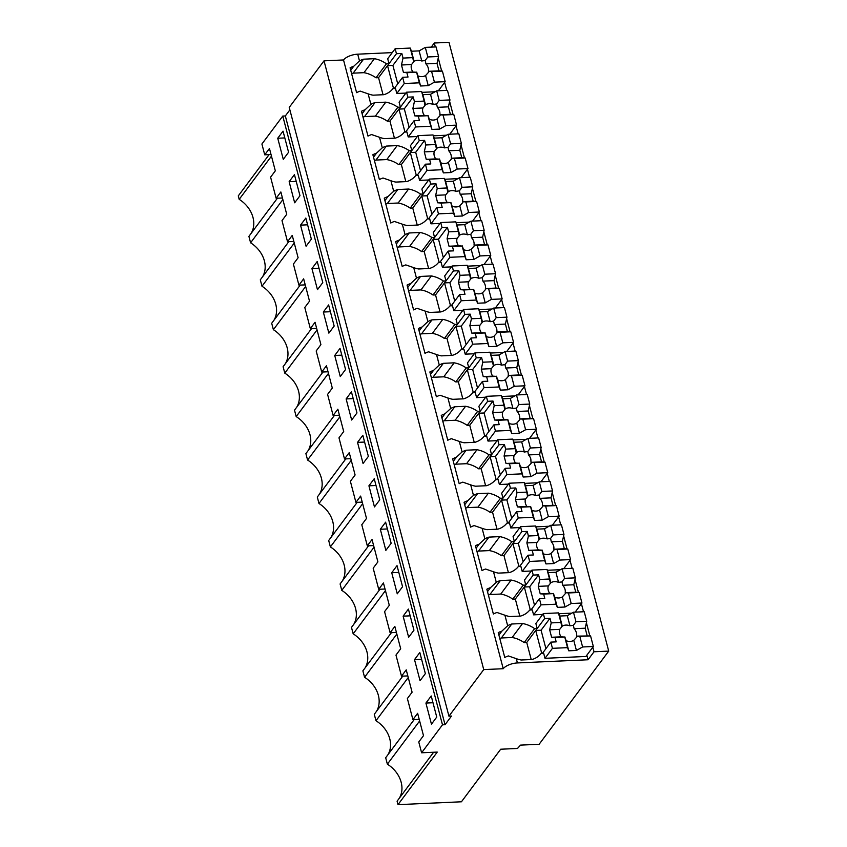 <?xml version="1.0" encoding="UTF-8"?>
<svg xmlns="http://www.w3.org/2000/svg" width="847" height="847" viewBox="0 0 847 847"><rect width="100%" height="100%" fill="white"/><g stroke="black" fill="none" stroke-linecap="round" stroke-linejoin="round"><path stroke-width="1.27" d="M586.855 655.186L588.051 659.76L517.422 662.936A11.276 4.669 -14.7 0 0 503.224 668.717L343.522 59.957L324.02 60.836L289.229 107.421L448.942 716.181L451.493 716.064L445.035 724.714L285.333 115.954L289.875 109.866M285.333 115.954L282.771 116.071L442.483 724.831L445.035 724.714M442.483 724.831L421.605 752.782L418.767 741.983L423.489 735.662L417.635 713.312L412.913 719.643L407.375 698.531L412.097 692.211L406.232 669.871L401.51 676.192L395.973 655.091L400.695 648.77L394.84 626.42L390.118 632.741L384.58 611.64L389.302 605.319L383.437 582.969L378.715 589.3L373.178 568.189L377.9 561.868L372.034 539.528L367.323 545.849L364.708 535.918L361.785 524.748L366.507 518.428L360.642 496.077L355.92 502.398L350.383 481.297L355.105 474.976L349.239 452.626L344.517 458.958L338.98 437.846L343.702 431.525L337.847 409.186L333.125 415.506L327.588 394.406L332.31 388.085L326.444 365.735L321.722 372.055L316.185 350.954L320.907 344.634L315.052 322.284L310.33 328.615L304.793 307.503L309.515 301.183L303.65 278.843L298.927 285.164L293.39 264.063L298.112 257.742L292.247 235.392L287.535 241.713L281.998 220.612L286.72 214.291L280.855 191.951L276.133 198.272L270.595 177.161L275.317 170.84L269.452 148.5L264.73 154.821L261.903 144.022L282.771 116.071M277.742 138.241L283.279 159.342L288.573 152.259L283.036 131.147L277.742 138.241L284.814 137.923M311.368 239.15L306.074 246.244L300.537 225.143L305.831 218.05L311.368 239.15M322.771 282.602L317.233 261.49L311.94 268.584L317.466 289.685L322.771 282.602M334.163 326.042L328.869 333.136L323.332 312.035L328.625 304.941L334.163 326.042M368.36 456.385L363.067 463.478L357.529 442.378L362.823 435.284L368.36 456.385M346.127 398.926L351.664 420.027L356.958 412.944L351.42 391.833L346.127 398.926L353.199 398.609M334.734 355.475L340.028 348.392L345.565 369.493L340.272 376.587L334.734 355.475L341.807 355.158M413.95 630.179L408.656 637.272L403.119 616.161L408.413 609.078L413.95 630.179M391.727 572.72L397.254 593.821L402.558 586.727L397.021 565.627L391.727 572.72L398.799 572.403M380.324 529.269L385.618 522.176L391.155 543.287L385.861 550.37L380.324 529.269L387.397 528.952M299.976 195.699L294.671 202.793L289.134 181.692L294.438 174.598L299.976 195.699M425.353 673.63L420.059 680.713L414.522 659.612L419.816 652.518L425.353 673.63M425.914 703.063L431.218 695.969L436.745 717.07L431.451 724.164L425.914 703.063L432.986 702.745M379.763 499.836L374.226 478.735L368.921 485.818L374.459 506.93L379.763 499.836M401.51 676.192L407.82 675.906M390.118 632.741L396.417 632.455M378.715 589.3L385.025 589.014M367.323 545.849L373.622 545.563M355.92 502.398L362.23 502.112M344.517 458.958L350.827 458.672M333.125 415.506L339.425 415.221M321.722 372.055L328.033 371.769M310.33 328.615L316.63 328.329M298.927 285.164L305.238 284.878M287.535 241.713L293.835 241.427M276.133 198.272L282.432 197.986M264.73 154.821L271.04 154.535M421.605 752.782L437.253 752.083L397.995 804.65L397.084 801.188L433.632 752.242M412.913 719.643L419.212 719.357M269.102 154.62L238.282 195.89L239.193 199.352L271.464 156.144M277.403 198.209L248.902 236.366L250.596 242.803A27.316 22.075 -143.2 0 1 262.559 276.8M239.193 199.352A27.316 22.075 -143.2 0 1 251.157 233.349M282.856 199.596L250.596 242.803M288.795 241.66L260.304 279.817L261.988 286.244A27.316 22.075 -143.2 0 1 273.952 320.24M294.258 243.036L261.988 286.244M300.198 285.111L271.696 323.268L273.39 329.695A27.316 22.075 -143.2 0 1 285.354 363.691M305.651 286.487L273.39 329.695M311.601 328.551L283.099 366.709L284.783 373.146A27.316 22.075 -143.2 0 1 296.757 407.142M317.053 329.938L284.783 373.146M322.993 372.002L294.502 410.16L296.185 416.586A27.316 22.075 -143.2 0 1 308.149 450.583M328.456 373.379L296.185 416.586M334.396 415.454L305.894 453.611L307.577 460.037A27.316 22.075 -143.2 0 1 319.552 494.034M339.848 416.83L307.577 460.037M345.788 458.894L317.297 497.051L318.98 503.489A27.316 22.075 -143.2 0 1 330.944 537.485M351.251 460.281L318.98 503.489M357.19 502.345L328.689 540.502L330.383 546.929A27.316 22.075 -143.2 0 1 342.347 580.926M362.643 503.721L330.383 546.929M368.583 545.786L340.092 583.954L341.775 590.38A27.316 22.075 -143.2 0 1 353.739 624.377M374.046 547.173L341.775 590.38M379.985 589.237L351.484 627.394L353.178 633.831A27.316 22.075 -143.2 0 1 365.142 667.828M385.438 590.624L353.178 633.831M391.388 632.688L362.887 670.845L364.57 677.272A27.316 22.075 -143.2 0 1 376.544 711.268M396.841 634.064L364.57 677.272M402.78 676.128L374.289 714.296L375.973 720.723A27.316 22.075 -143.2 0 1 387.937 754.719M408.243 677.515L375.973 720.723M414.183 719.579L385.681 757.737L387.365 764.174A27.316 22.075 -143.2 0 1 399.339 798.17M419.636 720.966L387.365 764.174M431.239 47.125L434.31 43.006L449.005 42.35L608.718 651.11L539.137 744.28L520.534 745.116L517.496 748.462L500.693 749.224L461.435 801.791L397.995 804.65M534.616 628.633L537.167 628.516L526.739 642.492L524.177 642.598L534.616 628.633A25.548 20.646 36.8 0 0 522.578 623.519L511.768 624.006A25.558 20.646 36.8 0 0 507.671 625.742L504.907 615.218L496.998 612.487A11.276 4.669 -14.7 0 0 493.378 614.022L486.856 589.205A11.276 4.669 -14.7 0 1 490.487 587.659L496.268 582.302L493.505 571.767L485.596 569.036A11.276 4.669 -14.7 0 0 481.975 570.582L475.463 545.754A11.276 4.669 -14.7 0 1 479.084 544.208L484.876 538.851L482.112 528.327L474.204 525.595A11.276 4.669 -14.7 0 0 470.583 527.13L464.061 502.303A11.276 4.669 -14.7 0 1 467.682 500.768L473.473 495.4L470.71 484.876L462.801 482.144A11.276 4.669 -14.7 0 0 459.18 483.69L452.669 458.862A11.276 4.669 -14.7 0 1 456.289 457.316L462.07 451.959L459.318 441.425L451.398 438.693A11.276 4.669 -14.7 0 0 447.777 440.239L441.266 415.411A11.276 4.669 -14.7 0 1 444.887 413.865L450.678 408.508L447.915 397.984L440.006 395.253A11.276 4.669 -14.7 0 0 436.385 396.788L429.874 371.96A11.276 4.669 -14.7 0 1 433.495 370.425L439.275 365.057L436.512 354.533L428.603 351.801A11.276 4.669 -14.7 0 0 424.982 353.347L418.471 328.52A11.276 4.669 -14.7 0 1 422.092 326.974L427.883 321.616L425.12 311.082L417.211 308.35A11.276 4.669 -14.7 0 0 413.59 309.896L407.068 285.068A11.276 4.669 -14.7 0 1 410.7 283.523L416.48 278.165L413.717 267.641L405.808 264.91A11.276 4.669 -14.7 0 0 402.187 266.445L395.676 241.617A11.276 4.669 -14.7 0 1 399.297 240.082L405.088 234.714L402.325 224.19L394.416 221.459A11.276 4.669 -14.7 0 0 390.785 223.005L384.273 198.177A11.276 4.669 -14.7 0 1 387.894 196.631L393.686 191.274L390.922 180.739L383.013 178.008A11.276 4.669 -14.7 0 0 379.392 179.553L372.881 154.726A11.276 4.669 -14.7 0 1 376.502 153.18L382.283 147.823L379.53 137.299L371.611 134.567A11.276 4.669 -14.7 0 0 367.99 136.102L361.478 111.275A11.276 4.669 -14.7 0 1 365.099 109.739L370.891 104.372L368.127 93.848L360.219 91.116A11.276 4.669 -14.7 0 0 356.598 92.662L350.086 67.834A11.276 4.669 -14.7 0 1 353.707 66.288L350.722 70.28M386.433 63.811L388.995 63.694L378.556 77.67L376.004 77.786L386.433 63.811A25.548 20.646 36.8 0 0 374.395 58.697L363.585 59.184A25.558 20.646 36.8 0 0 359.488 60.931L353.707 66.288M343.522 59.957A11.276 4.669 -14.7 0 1 357.72 54.176L392.256 52.62M517.422 662.936L516.299 658.67L508.391 655.938A11.276 4.669 -14.7 0 0 504.77 657.473L498.258 632.645A11.276 4.669 -14.7 0 1 501.879 631.11L498.904 635.091M507.671 625.742L501.879 631.11M388.995 63.694L387.693 58.729L395.147 48.745L396.449 53.71L401.817 53.467L403.024 58.083L412.764 57.638L413.505 61.439M368.127 93.848A25.558 20.646 36.8 0 0 373.029 95.182L383.839 94.695A25.548 20.646 36.8 0 0 392.955 88.639L395.507 88.522L396.809 93.488L405.882 93.075M421.965 92.355L435.051 91.762M397.836 107.262L400.398 107.146L389.959 121.121L387.397 121.237L397.836 107.262A25.548 20.646 36.8 0 0 385.798 102.148L374.988 102.635A25.558 20.646 36.8 0 0 370.891 104.372M400.398 107.146L399.085 102.18L406.549 92.196L407.852 97.161L413.22 96.918L414.427 101.534L424.156 101.089L424.898 104.88M379.53 137.299A25.558 20.646 36.8 0 0 384.432 138.633L395.242 138.146A25.548 20.646 36.8 0 0 404.347 132.09L406.909 131.973L408.212 136.939L417.285 136.526M433.368 135.806L446.454 135.213M409.239 150.702L411.79 150.586L401.351 164.562L398.799 164.678L409.239 150.702A25.548 20.646 36.8 0 0 397.19 145.599L386.38 146.086A25.558 20.646 36.8 0 0 382.283 147.823M411.79 150.586L410.488 145.62L417.942 135.647L419.244 140.613L424.612 140.369L425.829 144.975L435.559 144.541L436.3 148.331M390.922 180.739A25.558 20.646 36.8 0 0 395.824 182.084L406.634 181.597A25.548 20.646 36.8 0 0 415.75 175.53L418.302 175.414L419.604 180.379L428.677 179.977M444.76 179.246L457.856 178.664M420.631 194.154L423.193 194.037L412.754 208.013L410.192 208.129L420.631 194.154A25.548 20.646 36.8 0 0 408.593 189.04L397.783 189.527A25.558 20.646 36.8 0 0 393.686 191.274M423.193 194.037L421.891 189.072L429.344 179.088L430.647 184.053L436.014 183.81L437.221 188.426L446.951 187.981L447.692 191.782M402.325 224.19A25.558 20.646 36.8 0 0 407.227 225.524L418.037 225.037A25.548 20.646 36.8 0 0 427.142 218.981L429.704 218.865L431.007 223.83L440.08 223.417M456.162 222.697L469.249 222.105M432.034 237.605L434.585 237.488L424.156 251.464L421.594 251.58L432.034 237.605A25.548 20.646 36.8 0 0 419.996 232.491L409.186 232.978A25.558 20.646 36.8 0 0 405.088 234.714M434.585 237.488L433.283 232.523L440.736 222.539L442.039 227.504L447.407 227.261L448.624 231.866L458.354 231.432L459.095 235.222M413.717 267.641A25.558 20.646 36.8 0 0 418.63 268.975L429.44 268.488A25.548 20.646 36.8 0 0 438.545 262.432L441.096 262.316L442.399 267.281L451.483 266.869M467.555 266.149L480.651 265.556M443.426 281.045L445.988 280.929L435.549 294.904L432.997 295.021L443.426 281.045A25.548 20.646 36.8 0 0 431.388 275.942L420.578 276.429A25.558 20.646 36.8 0 0 416.48 278.165M445.988 280.929L444.686 275.963L452.139 265.99L453.441 270.955L458.809 270.712L460.016 275.317L469.746 274.883L470.487 278.674M425.12 311.082A25.558 20.646 36.8 0 0 430.022 312.427L440.832 311.94A25.548 20.646 36.8 0 0 449.948 305.873L452.499 305.756L453.801 310.722L462.875 310.32M478.957 309.589L492.043 309.007M454.828 324.496L457.38 324.38L446.951 338.355L444.389 338.472L454.828 324.496A25.548 20.646 36.8 0 0 442.79 319.383L431.981 319.87A25.558 20.646 36.8 0 0 427.883 321.616M457.38 324.38L456.078 319.414L463.531 309.43L464.834 314.396L470.212 314.152L471.419 318.768L481.149 318.324L481.89 322.125M436.512 354.533A25.558 20.646 36.8 0 0 441.425 355.867L452.234 355.38A25.548 20.646 36.8 0 0 461.34 349.324L463.902 349.208L465.204 354.173L474.278 353.76M490.36 353.04L503.446 352.447M466.221 367.947L468.783 367.831L458.343 381.806L455.792 381.923L466.221 367.947A25.548 20.646 36.8 0 0 454.183 362.834L443.373 363.321A25.558 20.646 36.8 0 0 439.275 365.057M468.783 367.831L467.48 362.865L474.934 352.881L476.236 357.847L481.604 357.603L482.811 362.209L492.552 361.775L493.293 365.565M447.915 397.984A25.558 20.646 36.8 0 0 452.817 399.318L463.627 398.831A25.548 20.646 36.8 0 0 472.742 392.775L475.294 392.659L476.596 397.624L485.67 397.211M501.752 396.491L514.838 395.898M477.623 411.388L480.185 411.271L469.746 425.247L467.184 425.363L477.623 411.388A25.548 20.646 36.8 0 0 465.585 406.285L454.775 406.772A25.558 20.646 36.8 0 0 450.678 408.508M480.185 411.271L478.883 406.306L486.337 396.332L487.639 401.298L493.007 401.055L494.214 405.66L503.944 405.226L504.685 409.016M459.318 441.425A25.558 20.646 36.8 0 0 464.22 442.769L475.029 442.282A25.548 20.646 36.8 0 0 484.135 436.216L486.697 436.099L487.999 441.065L497.073 440.662M513.155 439.932L526.241 439.349M489.026 454.839L491.578 454.723L481.138 468.698L478.587 468.815L489.026 454.839A25.548 20.646 36.8 0 0 476.977 449.725L466.168 450.212A25.558 20.646 36.8 0 0 462.07 451.959M491.578 454.723L490.275 449.757L497.729 439.773L499.031 444.739L504.399 444.495L505.617 449.111L515.347 448.666L516.088 452.467M470.71 484.876A25.558 20.646 36.8 0 0 475.612 486.21L486.422 485.723A25.548 20.646 36.8 0 0 495.537 479.667L498.089 479.55L499.391 484.516L508.465 484.103M524.547 483.383L537.644 482.79M500.418 498.29L502.98 498.174L492.541 512.149L489.979 512.255L500.418 498.29A25.548 20.646 36.8 0 0 488.38 493.176L477.57 493.663A25.558 20.646 36.8 0 0 473.473 495.4M502.98 498.174L501.678 493.208L509.132 483.224L510.434 488.19L515.802 487.946L517.009 492.552L526.739 492.118L527.48 495.908M482.112 528.327A25.558 20.646 36.8 0 0 487.014 529.661L497.824 529.174A25.548 20.646 36.8 0 0 506.93 523.118L509.492 523.001L510.794 527.967L519.867 527.554M535.95 526.834L549.036 526.241M511.821 541.731L514.373 541.614L503.944 555.59L501.382 555.706L511.821 541.731A25.548 20.646 36.8 0 0 499.783 536.627L488.973 537.114A25.558 20.646 36.8 0 0 484.876 538.851M514.373 541.614L513.07 536.649L520.524 526.675L521.826 531.641L527.194 531.397L528.412 536.003L538.141 535.569L538.883 539.359M493.505 571.767A25.558 20.646 36.8 0 0 498.417 573.112L509.227 572.625A25.548 20.646 36.8 0 0 518.332 566.558L520.884 566.442L522.186 571.407L531.27 571.005M547.342 570.275L560.439 569.692M523.213 585.182L525.775 585.065L515.336 599.041L512.784 599.157L523.213 585.182A25.548 20.646 36.8 0 0 511.175 580.068L500.365 580.555A25.558 20.646 36.8 0 0 496.268 582.302M525.775 585.065L524.473 580.1L531.927 570.116L533.229 575.081L538.597 574.838L539.804 579.454L549.534 579.009L550.275 582.81M504.907 615.218A25.558 20.646 36.8 0 0 509.809 616.552L520.619 616.065A25.548 20.646 36.8 0 0 529.735 610.009L532.287 609.893L533.589 614.858L542.662 614.446M558.745 613.726L571.831 613.133M537.167 628.516L535.865 623.551L543.319 613.567L544.632 618.532L549.999 618.289L551.206 622.894L560.936 622.46L561.677 626.251M516.299 658.67A25.558 20.646 36.8 0 0 521.212 660.004L532.022 659.517A25.548 20.646 36.8 0 0 541.127 653.45L543.689 653.344L544.992 658.31L585.891 656.467L593.345 646.483L590.571 635.917L576.595 636.129A9.275 7.496 36.8 0 0 576.436 632.878A9.275 7.496 36.8 0 0 574.118 628.707L585.192 628.209L587.151 635.663M592.815 647.193L594.012 651.777L588.051 659.76M434.31 43.006L435.337 46.934M438.238 57.967L441.668 71.042M444.633 82.381L446.74 90.385M449.63 101.418L453.06 114.493M456.035 125.832L458.132 133.837M461.033 144.858L464.463 157.934M467.438 169.273L469.534 177.277M472.425 188.309L475.855 201.385M478.83 212.724L480.937 220.728M483.828 231.76L487.258 244.836M490.233 256.165L492.329 264.179M495.22 275.201L498.65 288.276M501.625 299.616L503.732 307.62M506.622 318.652L510.053 331.728M513.028 343.067L515.124 351.071M518.025 362.103L521.456 375.179M524.42 386.507L526.527 394.522M529.417 405.544L532.848 418.619M535.823 429.958L537.919 437.963M540.82 448.995L544.25 462.07M547.226 473.409L549.322 481.414M552.212 492.446L555.643 505.521M558.618 516.85L560.725 524.865M563.615 535.886L567.045 548.962M570.02 560.301L572.117 568.305M575.007 579.337L578.437 592.413M581.413 603.752L583.519 611.756M586.41 622.789L589.84 635.864M608.718 651.11L594.012 651.777M487.501 591.651L490.487 587.659M476.109 548.2L479.084 544.208M464.707 504.748L467.682 500.768M453.304 461.308L456.289 457.316M441.912 417.857L444.887 413.865M430.509 374.406L433.495 370.425M419.117 330.965L422.092 326.974M407.714 287.514L410.7 283.523M396.322 244.074L399.297 240.082M384.919 200.623L387.894 196.631M373.516 157.171L376.502 153.18M362.124 113.731L365.099 109.739M524.177 642.598A25.548 20.646 36.8 0 0 512.139 637.495L501.329 637.982A25.558 20.646 36.8 0 0 499.794 638.5M376.004 77.786A25.548 20.646 36.8 0 0 363.966 72.673L353.146 73.16A25.558 20.646 36.8 0 0 351.621 73.689M387.397 121.237A25.548 20.646 36.8 0 0 375.359 116.124L364.549 116.611A25.558 20.646 36.8 0 0 363.014 117.13M398.799 164.678A25.548 20.646 36.8 0 0 386.761 159.575L375.952 160.062A25.558 20.646 36.8 0 0 374.416 160.581M410.192 208.129A25.548 20.646 36.8 0 0 398.154 203.015L387.344 203.502A25.558 20.646 36.8 0 0 385.808 204.032M421.594 251.58A25.548 20.646 36.8 0 0 409.556 246.466L398.746 246.953A25.558 20.646 36.8 0 0 397.211 247.472M432.997 295.021A25.548 20.646 36.8 0 0 420.948 289.918L410.139 290.394A25.558 20.646 36.8 0 0 408.614 290.923M444.389 338.472A25.548 20.646 36.8 0 0 432.351 333.358L421.541 333.845A25.558 20.646 36.8 0 0 420.006 334.374M455.792 381.923A25.548 20.646 36.8 0 0 443.754 376.809L432.933 377.296A25.558 20.646 36.8 0 0 431.409 377.815M467.184 425.363A25.548 20.646 36.8 0 0 455.146 420.26L444.336 420.737A25.558 20.646 36.8 0 0 442.801 421.266M478.587 468.815A25.548 20.646 36.8 0 0 466.549 463.701L455.739 464.188A25.558 20.646 36.8 0 0 454.204 464.707M489.979 512.255A25.548 20.646 36.8 0 0 477.941 507.152L467.131 507.639A25.558 20.646 36.8 0 0 465.596 508.158M501.382 555.706A25.548 20.646 36.8 0 0 489.344 550.592L478.534 551.079A25.558 20.646 36.8 0 0 476.999 551.609M512.784 599.157A25.548 20.646 36.8 0 0 500.736 594.043L489.926 594.53A25.558 20.646 36.8 0 0 488.401 595.049M512.139 637.495L522.578 623.519M501.329 637.982L511.768 624.006M500.736 594.043L511.175 580.068M489.926 594.53L500.365 580.555M489.344 550.592L499.783 536.627M478.534 551.079L488.973 537.114M477.941 507.152L488.38 493.176M467.131 507.639L477.57 493.663M466.549 463.701L476.977 449.725M455.739 464.188L466.168 450.212M455.146 420.26L465.585 406.285M444.336 420.737L454.775 406.772M443.754 376.809L454.183 362.834M432.933 377.296L443.373 363.321M432.351 333.358L442.79 319.383M421.541 333.845L431.981 319.87M420.948 289.918L431.388 275.942M410.139 290.394L420.578 276.429M409.556 246.466L419.996 232.491M398.746 246.953L409.186 232.978M398.154 203.015L408.593 189.04M387.344 203.502L397.783 189.527M386.761 159.575L397.19 145.599M375.952 160.062L386.38 146.086M375.359 116.124L385.798 102.148M364.549 116.611L374.988 102.635M363.966 72.673L374.395 58.697M353.146 73.16L363.585 59.184M324.02 60.836L483.732 669.596L503.224 668.717M368.921 485.818L375.994 485.5M414.522 659.612L421.594 659.294M289.134 181.692L296.206 181.374M403.119 616.161L410.192 615.843M357.529 442.378L364.602 442.06M323.332 312.035L330.404 311.717M311.94 268.584L319.012 268.266M300.537 225.143L307.609 224.815M448.942 716.181L483.732 669.596M401.478 64.997L411.536 64.541A9.275 7.496 36.8 0 0 411.441 68.819A9.275 7.496 36.8 0 0 412.965 72.016L403.437 72.44L401.478 64.997L403.024 58.083M427.809 56.961L438.566 56.484L436.057 46.903L425.3 47.39L427.809 56.961L425.205 60.497L421.774 60.995A9.275 7.496 36.8 0 0 414.109 61.344L411.536 64.541M394.215 88.586L402.632 77.299L408.01 77.056L406.867 72.694L403.437 72.44M397.741 83.853L392.902 65.41L401.817 53.467M406.867 72.694L416.597 72.26L412.965 72.016M431.642 71.582L428.423 71.317A9.275 7.496 36.8 0 0 428.254 68.056A9.275 7.496 36.8 0 0 425.935 63.896L437.02 63.398L438.979 70.841L442.399 71.095L431.642 71.582L434.416 82.148L428.243 85.642L420.567 85.992L419.371 82.826L404.263 83.504L396.809 93.488M416.692 72.111L417.92 75.881A9.275 7.496 36.8 0 0 425.586 75.531L428.677 72.122M425.205 60.497L425.935 63.896M425.3 47.39L419.127 50.884L411.451 51.233L414.109 61.344M411.451 51.233L410.244 48.067L412.764 57.638M410.244 48.067L395.147 48.745M393.559 88.607L387.534 65.642L396.449 53.71M387.534 65.642L392.902 65.41M402.632 77.299L404.263 83.504M416.597 72.26L419.371 82.826M417.92 75.881L420.567 85.992M425.586 75.531L428.243 85.642M428.423 71.317L438.979 70.841M438.566 56.484L437.02 63.398M419.127 50.884L421.774 60.995M378.556 77.67L383.035 94.737M434.416 82.148L445.173 81.661L438.375 90.767M445.173 81.661L442.399 71.095M412.881 108.437L422.939 107.982A9.275 7.496 36.8 0 0 422.833 112.259A9.275 7.496 36.8 0 0 424.368 115.457L414.839 115.891L412.881 108.437L414.427 101.534M439.212 100.412L449.958 99.925L447.449 90.354L436.692 90.841L439.212 100.412L436.597 103.937L433.177 104.446A9.275 7.496 36.8 0 0 425.501 104.784L422.939 107.982M405.607 132.026L414.035 120.75L419.403 120.507L418.259 116.145L414.839 115.891M409.143 127.294L404.305 108.85L413.22 96.918M418.259 116.145L427.989 115.711L424.368 115.457M443.045 115.033L439.815 114.769A9.275 7.496 36.8 0 0 439.657 111.508A9.275 7.496 36.8 0 0 437.338 107.336L448.423 106.838L450.371 114.292L453.801 114.546L443.045 115.033L445.818 125.6L439.635 129.093L431.97 129.432L430.763 126.277L415.665 126.955L408.212 136.939M428.084 115.552L429.313 119.321A9.275 7.496 36.8 0 0 436.988 118.982L440.069 115.563M436.597 103.937L437.338 107.336M436.692 90.841L430.52 94.335L422.854 94.673L425.501 104.784M422.854 94.673L421.647 91.518L424.156 101.089M421.647 91.518L406.549 92.196M404.961 132.058L398.937 109.094L407.852 97.161M398.937 109.094L404.305 108.85M414.035 120.75L415.665 126.955M427.989 115.711L430.763 126.277M429.313 119.321L431.97 129.432M436.988 118.982L439.635 129.093M439.815 114.769L450.371 114.292M449.958 99.925L448.423 106.838M430.52 94.335L433.177 104.446M389.959 121.121L394.437 138.188M445.818 125.6L456.565 125.112L449.778 134.207M456.565 125.112L453.801 114.546M424.283 151.888L434.342 151.433A9.275 7.496 36.8 0 0 434.236 155.71A9.275 7.496 36.8 0 0 435.76 158.908L426.232 159.331L424.283 151.888L425.829 144.975M450.604 143.863L461.361 143.376L458.852 133.805L448.095 134.281L450.604 143.863L447.999 147.389L444.569 147.886A9.275 7.496 36.8 0 0 436.904 148.236L434.342 151.433M417.01 175.477L425.438 164.191L430.805 163.947L429.662 159.596L426.232 159.331M420.546 170.745L415.697 152.301L424.612 140.369M429.662 159.596L439.392 159.151L435.76 158.908M454.437 158.474L451.218 158.209A9.275 7.496 36.8 0 0 451.049 154.948A9.275 7.496 36.8 0 0 448.741 150.787L459.815 150.29L461.774 157.733L465.194 157.997L454.437 158.474L457.211 169.04L451.038 172.534L443.373 172.883L442.166 169.718L427.057 170.406L419.604 180.379M439.487 159.003L440.715 162.772A9.275 7.496 36.8 0 0 448.381 162.423L451.472 159.014M447.999 147.389L448.741 150.787M448.095 134.281L441.922 137.775L434.246 138.125L436.904 148.236M434.246 138.125L433.039 134.959L435.559 144.541M433.039 134.959L417.942 135.647M416.353 175.509L410.329 152.545L419.244 140.613M410.329 152.545L415.697 152.301M425.438 164.191L427.057 170.406M439.392 159.151L442.166 169.718M440.715 162.772L443.373 172.883M448.381 162.423L451.038 172.534M451.218 158.209L461.774 157.733M461.361 143.376L459.815 150.29M441.922 137.775L444.569 147.886M401.351 164.562L405.829 181.629M457.211 169.04L467.968 168.564L461.17 177.658M467.968 168.564L465.194 157.997M435.676 195.339L445.734 194.884A9.275 7.496 36.8 0 0 445.628 199.161A9.275 7.496 36.8 0 0 447.163 202.359L437.634 202.782L435.676 195.339L437.221 188.426M462.007 187.303L472.764 186.827L470.244 177.245L459.498 177.732L462.007 187.303L459.392 190.84L455.972 191.337A9.275 7.496 36.8 0 0 448.296 191.687L445.734 194.884M428.402 218.928L436.83 207.642L442.198 207.399L441.054 203.036L437.634 202.782M431.938 214.196L427.1 195.752L436.014 183.81M441.054 203.036L450.784 202.602L447.163 202.359M465.839 201.925L462.61 201.66A9.275 7.496 36.8 0 0 462.451 198.399A9.275 7.496 36.8 0 0 460.133 194.238L471.218 193.73L473.166 201.184L476.596 201.438L465.839 201.925L468.613 212.491L462.441 215.985L454.765 216.334L453.558 213.169L438.46 213.846L431.007 223.83M450.879 202.454L452.118 206.223A9.275 7.496 36.8 0 0 459.783 205.874L462.864 202.465M459.392 190.84L460.133 194.238M459.498 177.732L453.314 181.226L445.649 181.576L448.296 191.687M445.649 181.576L444.442 178.41L446.951 187.981M444.442 178.41L429.344 179.088M427.756 218.95L421.732 195.985L430.647 184.053M421.732 195.985L427.1 195.752M436.83 207.642L438.46 213.846M450.784 202.602L453.558 213.169M452.118 206.223L454.765 216.334M459.783 205.874L462.441 215.985M462.61 201.66L473.166 201.184M472.764 186.827L471.218 193.73M453.314 181.226L455.972 191.337M412.754 208.013L417.232 225.08M468.613 212.491L479.37 212.004L472.573 221.109M479.37 212.004L476.596 201.438M447.078 238.78L457.136 238.325A9.275 7.496 36.8 0 0 457.031 242.602A9.275 7.496 36.8 0 0 458.566 245.799L449.026 246.233L447.078 238.78L448.624 231.866M473.399 230.755L484.156 230.268L481.647 220.696L470.89 221.183L473.399 230.755L470.794 234.28L467.364 234.788A9.275 7.496 36.8 0 0 459.699 235.127L457.136 238.325M439.805 262.369L448.232 251.093L453.6 250.85L452.457 246.488L449.026 246.233M443.341 257.636L438.502 239.193L447.407 227.261M452.457 246.488L462.187 246.054L458.566 245.799M477.242 245.376L474.013 245.101A9.275 7.496 36.8 0 0 473.854 241.85A9.275 7.496 36.8 0 0 471.535 237.679L482.61 237.181L484.569 244.635L487.988 244.889L477.242 245.376L480.005 255.942L473.833 259.436L466.168 259.775L464.961 256.62L449.863 257.297L442.399 267.281M462.282 245.895L463.51 249.664A9.275 7.496 36.8 0 0 471.186 249.325L474.267 245.905M470.794 234.28L471.535 237.679M470.89 221.183L464.717 224.677L457.041 225.016L459.699 235.127M457.041 225.016L455.845 221.861L458.354 231.432M455.845 221.861L440.736 222.539M439.159 262.401L433.135 239.436L442.039 227.504M433.135 239.436L438.502 239.193M448.232 251.093L449.863 257.297M462.187 246.054L464.961 256.62M463.51 249.664L466.168 259.775M471.186 249.325L473.833 259.436M474.013 245.101L484.569 244.635M484.156 230.268L482.61 237.181M464.717 224.677L467.364 234.788M424.156 251.464L428.624 268.531M480.005 255.942L490.762 255.455L483.965 264.55M490.762 255.455L487.988 244.889M458.471 282.231L468.529 281.776A9.275 7.496 36.8 0 0 468.433 286.053A9.275 7.496 36.8 0 0 469.958 289.25L460.429 289.674L458.471 282.231L460.016 275.317M484.802 274.206L495.559 273.719L493.039 264.148L482.292 264.624L484.802 274.206L482.187 277.731L478.767 278.229A9.275 7.496 36.8 0 0 471.101 278.578L468.529 281.776M451.207 305.82L459.625 294.534L464.992 294.29L463.849 289.939L460.429 289.674M454.733 301.087L449.895 282.644L458.809 270.712M463.849 289.939L473.589 289.494L469.958 289.25M488.634 288.816L485.416 288.552A9.275 7.496 36.8 0 0 485.246 285.291A9.275 7.496 36.8 0 0 482.928 281.13L494.013 280.632L495.961 288.075L499.391 288.329L488.634 288.816L491.408 299.383L485.236 302.877L477.56 303.226L476.353 300.06L461.255 300.749L453.801 310.722M473.685 289.346L474.913 293.115A9.275 7.496 36.8 0 0 482.578 292.766L485.659 289.356M482.187 277.731L482.928 281.13M482.292 264.624L476.109 268.118L468.444 268.467L471.101 278.578M468.444 268.467L467.237 265.302L469.746 274.883M467.237 265.302L452.139 265.99M450.551 305.852L444.527 282.887L453.441 270.955M444.527 282.887L449.895 282.644M459.625 294.534L461.255 300.749M473.589 289.494L476.353 300.06M474.913 293.115L477.56 303.226M482.578 292.766L485.236 302.877M485.416 288.552L495.961 288.075M495.559 273.719L494.013 280.632M476.109 268.118L478.767 278.229M435.549 294.904L440.027 311.971M491.408 299.383L502.165 298.906L495.368 308.001M502.165 298.906L499.391 288.329M469.873 325.682L479.931 325.227A9.275 7.496 36.8 0 0 479.826 329.504A9.275 7.496 36.8 0 0 481.361 332.691L471.821 333.125L469.873 325.682L471.419 318.768M496.204 317.646L506.951 317.17L504.441 307.588L493.685 308.075L496.204 317.646L493.589 321.182L490.169 321.68A9.275 7.496 36.8 0 0 482.494 322.029L479.931 325.227M462.6 349.271L471.027 337.985L476.395 337.741L475.252 333.379L471.821 333.125M466.136 344.538L461.297 326.095L470.212 314.152M475.252 333.379L484.982 332.945L481.361 332.691M500.037 332.268L496.808 332.003A9.275 7.496 36.8 0 0 496.649 328.742A9.275 7.496 36.8 0 0 494.33 324.581L505.405 324.073L507.364 331.526L510.783 331.78L500.037 332.268L502.811 342.834L496.628 346.328L488.963 346.677L487.756 343.511L472.658 344.189L465.204 354.173M485.077 332.786L486.305 336.566A9.275 7.496 36.8 0 0 493.981 336.217L497.062 332.807M493.589 321.182L494.33 324.581M493.685 308.075L487.512 311.569L479.847 311.918L482.494 322.029M479.847 311.918L478.64 308.753L481.149 318.324M478.64 308.753L463.531 309.43M461.954 349.292L455.93 326.328L464.834 314.396M455.93 326.328L461.297 326.095M471.027 337.985L472.658 344.189M484.982 332.945L487.756 343.511M486.305 336.566L488.963 346.677M493.981 336.217L496.628 346.328M496.808 332.003L507.364 331.526M506.951 317.17L505.405 324.073M487.512 311.569L490.169 321.68M446.951 338.355L451.43 355.422M502.811 342.834L513.557 342.347L506.771 351.452M513.557 342.347L510.783 331.78M481.265 369.123L491.324 368.667A9.275 7.496 36.8 0 0 491.228 372.945A9.275 7.496 36.8 0 0 492.753 376.142L483.224 376.576L481.265 369.123L482.811 362.209M507.597 361.097L518.353 360.61L515.844 351.039L505.087 351.526L507.597 361.097L504.992 364.623L501.562 365.131A9.275 7.496 36.8 0 0 493.896 365.47L491.324 368.667M474.002 392.712L482.419 381.436L487.798 381.192L486.654 376.83L483.224 376.576M477.528 387.979L472.69 369.536L481.604 357.603M486.654 376.83L496.384 376.386L492.753 376.142M511.429 375.719L508.211 375.443A9.275 7.496 36.8 0 0 508.041 372.193A9.275 7.496 36.8 0 0 505.723 368.022L516.808 367.524L518.766 374.977L522.186 375.232L511.429 375.719L514.203 386.285L508.031 389.779L500.355 390.118L499.158 386.963L484.05 387.64L476.596 397.624M496.48 376.237L497.708 380.007A9.275 7.496 36.8 0 0 505.373 379.668L508.465 376.248M504.992 364.623L505.723 368.022M505.087 351.526L498.915 355.02L491.239 355.359L493.896 365.47M491.239 355.359L490.032 352.204L492.552 361.775M490.032 352.204L474.934 352.881M473.346 392.743L467.322 369.779L476.236 357.847M467.322 369.779L472.69 369.536M482.419 381.436L484.05 387.64M496.384 376.386L499.158 386.963M497.708 380.007L500.355 390.118M505.373 379.668L508.031 389.779M508.211 375.443L518.766 374.977M518.353 360.61L516.808 367.524M498.915 355.02L501.562 365.131M458.343 381.806L462.822 398.873M514.203 386.285L524.96 385.798L518.163 394.893M524.96 385.798L522.186 375.232M492.668 412.574L502.726 412.118A9.275 7.496 36.8 0 0 502.62 416.396A9.275 7.496 36.8 0 0 504.156 419.593L494.627 420.017L492.668 412.574L494.214 405.66M518.999 404.548L529.746 404.061L527.236 394.49L516.479 394.967L518.999 404.548L516.384 408.074L512.964 408.572A9.275 7.496 36.8 0 0 505.288 408.921L502.726 412.118M485.395 436.163L493.822 424.876L499.19 424.633L498.047 420.281L494.627 420.017M488.931 431.43L484.092 412.987L493.007 401.055M498.047 420.281L507.777 419.837L504.156 419.593M522.832 419.159L519.603 418.894A9.275 7.496 36.8 0 0 519.444 415.633A9.275 7.496 36.8 0 0 517.125 411.473L528.21 410.975L530.158 418.418L533.589 418.672L522.832 419.159L525.606 429.725L519.423 433.219L511.757 433.569L510.55 430.403L495.453 431.081L487.999 441.065M507.872 419.689L509.1 423.458A9.275 7.496 36.8 0 0 516.776 423.108L519.857 419.699M516.384 408.074L517.125 411.473M516.479 394.967L510.307 398.461L502.642 398.81L505.288 408.921M502.642 398.81L501.435 395.644L503.944 405.226M501.435 395.644L486.337 396.332M484.749 436.194L478.724 413.23L487.639 401.298M478.724 413.23L484.092 412.987M493.822 424.876L495.453 431.081M507.777 419.837L510.55 430.403M509.1 423.458L511.757 433.569M516.776 423.108L519.423 433.219M519.603 418.894L530.158 418.418M529.746 404.061L528.21 410.975M510.307 398.461L512.964 408.572M469.746 425.247L474.225 442.314M525.606 429.725L536.352 429.249L529.566 438.344M536.352 429.249L533.589 418.672M504.071 456.025L514.129 455.57A9.275 7.496 36.8 0 0 514.023 459.847A9.275 7.496 36.8 0 0 515.548 463.034L506.019 463.468L504.071 456.025L505.617 449.111M530.391 447.989L541.148 447.512L538.639 437.931L527.882 438.418L530.391 447.989L527.787 451.525L524.357 452.023A9.275 7.496 36.8 0 0 516.691 452.372L514.129 455.57M496.797 479.603L505.225 468.327L510.593 468.084L509.449 463.722L506.019 463.468M500.333 474.881L495.495 456.438L504.399 444.495M509.449 463.722L519.179 463.288L515.548 463.034M534.224 462.61L531.005 462.346L530.847 459.085A9.275 7.496 36.8 0 0 528.528 454.924L539.603 454.416L541.561 461.869L544.981 462.123L534.224 462.61L536.998 473.177L530.825 476.67L523.16 477.02L521.953 473.854L506.845 474.532L499.391 484.516M519.275 463.129L520.503 466.909A9.275 7.496 36.8 0 0 528.168 466.559L531.26 463.15M527.787 451.525L528.528 454.924M527.882 438.418L521.71 441.912L514.034 442.261L516.691 452.372M514.034 442.261L512.827 439.095L515.347 448.666M512.827 439.095L497.729 439.773M496.141 479.635L490.117 456.671L499.031 444.739M490.117 456.671L495.495 456.438M505.225 468.327L506.845 474.532M519.179 463.288L521.953 473.854M520.503 466.909L523.16 477.02M528.168 466.559L530.825 476.67M531.005 462.346L541.561 461.869M541.148 447.512L539.603 454.416M521.71 441.912L524.357 452.023M481.138 468.698L485.617 485.765M536.998 473.177L547.755 472.69L540.958 481.795M547.755 472.69L544.981 462.123M515.463 499.465L525.521 499.01A9.275 7.496 36.8 0 0 525.415 503.287A9.275 7.496 36.8 0 0 526.95 506.485L517.422 506.919L515.463 499.465L517.009 492.552M541.794 491.44L552.551 490.953L550.031 481.382L539.285 481.869L541.794 491.44L539.179 494.966L535.759 495.474A9.275 7.496 36.8 0 0 528.083 495.813L525.521 499.01M508.189 523.054L516.617 511.779L521.985 511.535L520.841 507.173L517.422 506.919M511.726 518.322L506.887 499.878L515.802 487.946M520.841 507.173L530.571 506.728L526.95 506.485M545.627 506.051L542.398 505.786A9.275 7.496 36.8 0 0 542.239 502.536A9.275 7.496 36.8 0 0 539.92 498.364L551.005 497.867L552.953 505.32L556.384 505.574L545.627 506.051L548.401 516.628L542.228 520.122L534.552 520.46L533.345 517.305L518.248 517.983L510.794 527.967M530.667 506.58L531.905 510.349A9.275 7.496 36.8 0 0 539.571 510.01L542.652 506.591M539.179 494.966L539.92 498.364M539.285 481.869L533.102 485.363L525.436 485.702L528.083 495.813M525.436 485.702L524.229 482.546L526.739 492.118M524.229 482.546L509.132 483.224M507.544 523.086L501.519 500.122L510.434 488.19M501.519 500.122L506.887 499.878M516.617 511.779L518.248 517.983M530.571 506.728L533.345 517.305M531.905 510.349L534.552 520.46M539.571 510.01L542.228 520.122M542.398 505.786L552.953 505.32M552.551 490.953L551.005 497.867M533.102 485.363L535.759 495.474M492.541 512.149L497.02 529.216M548.401 516.628L559.158 516.141L552.36 525.235M559.158 516.141L556.384 505.574M526.866 542.916L536.924 542.461A9.275 7.496 36.8 0 0 536.818 546.739A9.275 7.496 36.8 0 0 538.353 549.936L528.814 550.359L526.866 542.916L528.412 536.003M553.186 534.891L563.943 534.404L561.434 524.833L550.677 525.309L553.186 534.891L550.582 538.417L547.151 538.914A9.275 7.496 36.8 0 0 539.486 539.264L536.924 542.461M519.592 566.505L528.02 555.219L533.388 554.976L532.244 550.614L528.814 550.359M523.128 561.773L518.29 543.329L527.194 531.397M532.244 550.614L541.974 550.179L538.353 549.936M557.03 549.502L553.8 549.237A9.275 7.496 36.8 0 0 553.642 545.976A9.275 7.496 36.8 0 0 551.323 541.815L562.397 541.318L564.356 548.761L567.776 549.015L557.03 549.502L559.793 560.068L553.62 563.562L545.955 563.911L544.748 560.746L529.65 561.423L522.186 571.407M542.069 550.031L543.298 553.8A9.275 7.496 36.8 0 0 550.974 553.451L554.054 550.042M550.582 538.417L551.323 541.815M550.677 525.309L544.505 528.803L536.829 529.153L539.486 539.264M536.829 529.153L535.632 525.987L538.141 535.569M535.632 525.987L520.524 526.675M518.946 566.537L512.922 543.573L521.826 531.641M512.922 543.573L518.29 543.329M528.02 555.219L529.65 561.423M541.974 550.179L544.748 560.746M543.298 553.8L545.955 563.911M550.974 553.451L553.62 563.562M553.8 549.237L564.356 548.761M563.943 534.404L562.397 541.318M544.505 528.803L547.151 538.914M503.944 555.59L508.412 572.657M559.793 560.068L570.55 559.592L563.753 568.686M570.55 559.592L567.776 549.015M538.258 586.357L548.316 585.912A9.275 7.496 36.8 0 0 548.221 590.19A9.275 7.496 36.8 0 0 549.745 593.376L540.217 593.811L538.258 586.357L539.804 579.454M564.589 578.332L575.346 577.855L572.837 568.273L562.08 568.761L564.589 578.332L561.985 581.868L558.554 582.365A9.275 7.496 36.8 0 0 550.889 582.715L548.316 585.912M530.995 609.946L539.412 598.67L544.78 598.427L543.636 594.065L540.217 593.811M534.521 605.224L529.682 586.78L538.597 574.838M543.636 594.065L553.377 593.631L549.745 593.376M568.422 592.953L565.203 592.688A9.275 7.496 36.8 0 0 565.034 589.427A9.275 7.496 36.8 0 0 562.715 585.266L573.8 584.758L575.748 592.212L579.179 592.466L568.422 592.953L571.196 603.519L565.023 607.013L557.347 607.363L556.14 604.197L541.042 604.874L533.589 614.858M553.472 593.472L554.7 597.251A9.275 7.496 36.8 0 0 562.366 596.902L565.447 593.493M561.974 581.868L562.715 585.266M562.08 568.761L555.897 572.254L548.231 572.604L550.889 582.715M548.231 572.604L547.024 569.438L549.534 579.009M547.024 569.438L531.927 570.116M530.338 609.978L524.314 587.013L533.229 575.081M524.314 587.013L529.682 586.78M539.412 598.67L541.042 604.874M553.377 593.631L556.14 604.197M554.7 597.251L557.347 607.363M562.366 596.902L565.023 607.013M565.203 592.688L575.748 592.212M575.346 577.855L573.8 584.758M555.897 572.254L558.554 582.365M515.336 599.041L519.814 616.108M571.196 603.519L581.953 603.032L575.155 612.137M581.953 603.032L579.179 592.466M549.661 629.808L559.719 629.353A9.275 7.496 36.8 0 0 559.613 633.63A9.275 7.496 36.8 0 0 561.148 636.828L551.609 637.262L549.661 629.808L551.206 622.894M575.992 621.783L586.738 621.296L584.229 611.725L573.472 612.212L575.992 621.783L573.377 625.308L569.957 625.817A9.275 7.496 36.8 0 0 562.281 626.155L559.719 629.353M542.387 653.397L550.815 642.121L556.183 641.878L555.039 637.516L551.609 637.262M545.923 648.664L541.085 630.221L549.999 618.289M555.039 637.516L564.769 637.071L561.148 636.828M576.849 636.933L573.768 640.353L576.415 650.464L582.598 646.97L579.824 636.393L576.595 636.129M564.864 636.923L566.092 640.692A9.275 7.496 36.8 0 0 573.768 640.353M573.377 625.308L574.118 628.707M573.472 612.212L567.299 615.705L559.634 616.044L562.281 626.155M559.634 616.044L558.427 612.889L560.936 622.46M558.427 612.889L543.319 613.567M541.741 653.429L535.717 630.464L544.632 618.532M535.717 630.464L541.085 630.221M550.815 642.121L552.445 648.326L567.543 647.648L564.769 637.071M566.092 640.692L568.75 650.803L567.543 647.648M576.415 650.464L568.75 650.803M579.824 636.393L590.571 635.917M586.738 621.296L585.192 628.209M567.299 615.705L569.957 625.817M526.739 642.492L531.217 659.548M552.445 648.326L544.992 658.31M582.598 646.97L593.345 646.483M359.488 60.931L357.72 54.176"/></g></svg>
